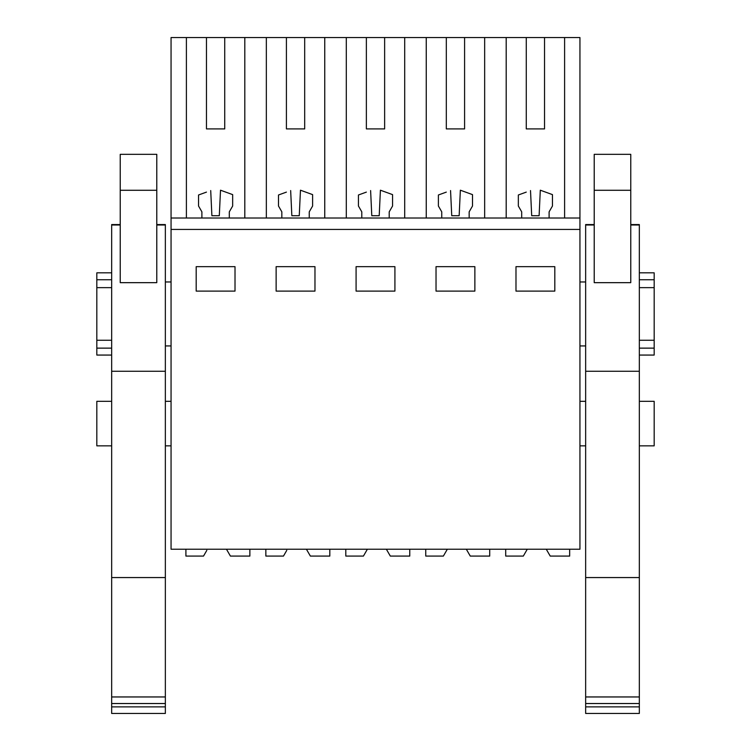<?xml version="1.0" encoding="UTF-8"?>
<svg xmlns="http://www.w3.org/2000/svg" width="751" height="751" viewBox="0 0 751 751"><rect width="100%" height="100%" fill="white"/><g stroke="black" fill="none" stroke-linecap="round" stroke-linejoin="round"><path stroke-width="1.13" d="M171.059 229.43L171.059 549.225L579.941 549.225L579.941 229.43L171.059 229.43L171.059 218.006L579.941 218.006L579.941 229.43M206.469 128.919L224.737 128.919L206.469 128.919L206.469 37.55L171.059 37.55L171.059 218.006M196.189 266.661L235.016 266.661L235.016 291.106L196.189 291.106L196.189 266.661M394.913 291.106L394.913 266.661L356.087 266.661L356.087 291.106L394.913 291.106M314.969 291.106L314.969 266.661L276.133 266.661L276.133 291.106L314.969 291.106M474.867 291.106L436.031 291.106L436.031 266.661L474.867 266.661L474.867 291.106M515.984 266.661L554.811 266.661L554.811 291.106L515.984 291.106L515.984 266.661M186.398 37.55L186.398 218.006M206.469 37.55L266.342 37.55L266.342 218.006M286.413 128.919L304.69 128.919L286.413 128.919L286.413 37.55L266.342 37.55M286.413 37.55L346.295 37.55L346.295 218.006M366.366 128.919L384.634 128.919L366.366 128.919L366.366 37.55L346.295 37.55M366.366 37.55L426.249 37.55L426.249 218.006M446.31 128.919L464.587 128.919L446.31 128.919L446.31 37.55L426.249 37.55M446.31 37.55L579.941 37.55L579.941 218.006M111.664 445.859L96.823 445.859L96.823 401.316L111.664 401.316M171.059 281.963L165.351 281.963M111.664 287.642L96.823 287.642L96.823 279.757L111.664 279.757M111.664 340.25L96.823 340.25L96.823 287.642M171.059 345.929L165.351 345.929M206.469 192.106L198.546 194.988L198.546 206.027L201.897 211.838L201.897 218.006M210.712 190.557L211.895 215.725L219.301 215.725L220.512 190.2L224.737 191.74M244.807 218.006L244.807 37.55M224.737 128.919L224.737 37.55M96.823 340.25L96.823 355.063L111.664 355.063M111.664 272.829L96.823 272.829L96.823 279.757M96.823 348.135L111.664 348.135M220.512 190.2L232.66 194.622L232.66 206.027L229.308 211.838L229.308 218.006M564.602 37.55L564.602 218.006M526.263 128.919L544.531 128.919L526.263 128.919L526.263 37.55M506.193 218.006L506.193 37.55M521.692 218.006L521.692 211.838L518.34 206.027L518.34 194.988L526.263 192.106M530.506 190.557L531.699 215.725L539.105 215.725L540.307 190.2L544.531 191.74M544.531 128.919L544.531 37.55M540.307 190.2L552.454 194.622L552.454 206.027L549.103 211.838L549.103 218.006M639.336 445.859L654.177 445.859L654.177 401.316L639.336 401.316M585.649 281.963L579.941 281.963M585.649 345.929L579.941 345.929M639.336 287.642L654.177 287.642L654.177 340.25L639.336 340.25M484.658 37.55L484.658 218.006M639.336 272.829L654.177 272.829L654.177 287.642M654.177 340.25L654.177 355.063L639.336 355.063M639.336 348.135L654.177 348.135M639.336 279.757L654.177 279.757M324.751 37.55L324.751 218.006M281.841 218.006L281.841 211.838L278.499 206.027L278.499 194.988L286.413 192.106M290.656 190.557L291.848 215.725L299.255 215.725L300.466 190.2L304.69 191.74M304.69 128.919L304.69 37.55M300.466 190.2L312.604 194.622L312.604 206.027L309.252 211.838L309.252 218.006M404.705 37.55L404.705 218.006M361.794 218.006L361.794 211.838L358.443 206.027L358.443 194.988L366.366 192.106M370.609 190.557L371.792 215.725L379.208 215.725L380.41 190.2L384.634 191.74M384.634 128.919L384.634 37.55M380.41 190.2L392.557 194.622L392.557 206.027L389.206 211.838L389.206 218.006M441.748 218.006L441.748 211.838L438.396 206.027L438.396 194.988L446.31 192.106M450.553 190.557L451.745 215.725L459.152 215.725L460.363 190.2L464.587 191.74M464.587 128.919L464.587 37.55M460.363 190.2L472.501 194.622L472.501 206.027L469.159 211.838L469.159 218.006M206.816 550.38L203.521 556.078L185.91 556.078L185.91 549.225M249.867 549.225L249.867 556.078L230.416 556.078L226.464 549.225M286.76 550.38L283.474 556.078L265.854 556.078L265.854 549.225M329.811 549.225L329.811 556.078L310.37 556.078L306.408 549.225M409.764 549.225L409.764 556.078L390.313 556.078L386.361 549.225M345.807 549.225L345.807 556.078L363.428 556.078L367.38 549.225M489.718 549.225L489.718 556.078L470.267 556.078L466.315 549.225M425.751 549.225L425.751 556.078L443.372 556.078L447.333 549.225M569.662 549.225L569.662 556.078L550.22 556.078L546.259 549.225M505.705 549.225L505.705 556.078L523.325 556.078L527.277 549.225M165.351 577.557L165.351 696.956L111.664 696.956L111.664 577.557L165.351 577.557L165.351 224.558L156.781 224.558L165.351 224.558M111.664 696.956L111.664 703.527L165.351 703.527L165.351 696.956M165.351 703.527L165.351 713.45L111.664 713.45L111.664 706.888L165.351 706.888M156.781 225L165.351 225M111.664 577.557L111.664 224.558L120.235 224.558L111.664 224.558M111.664 225L120.235 225M111.664 703.527L111.664 706.888M111.664 371.247L165.351 371.247M120.235 282.667L156.781 282.667L156.781 154.331L120.235 154.331L120.235 282.667M639.336 577.557L639.336 696.956L585.649 696.956L585.649 577.557L639.336 577.557L639.336 224.558L630.765 224.558L639.336 224.558M585.649 696.956L585.649 703.527L639.336 703.527L639.336 696.956M639.336 703.527L639.336 713.45L585.649 713.45L585.649 706.888L639.336 706.888M630.765 225L639.336 225M585.649 577.557L585.649 224.558L594.219 224.558L585.649 224.558M585.649 225L594.219 225M585.649 703.527L585.649 706.888M585.649 371.247L639.336 371.247M594.219 282.667L630.765 282.667L630.765 154.331L594.219 154.331L594.219 282.667M156.781 190.285L120.235 190.285M630.765 190.285L594.219 190.285M171.059 401.316L165.351 401.316M171.059 445.859L165.351 445.859M585.649 401.316L579.941 401.316M585.649 445.859L579.941 445.859"/></g></svg>
